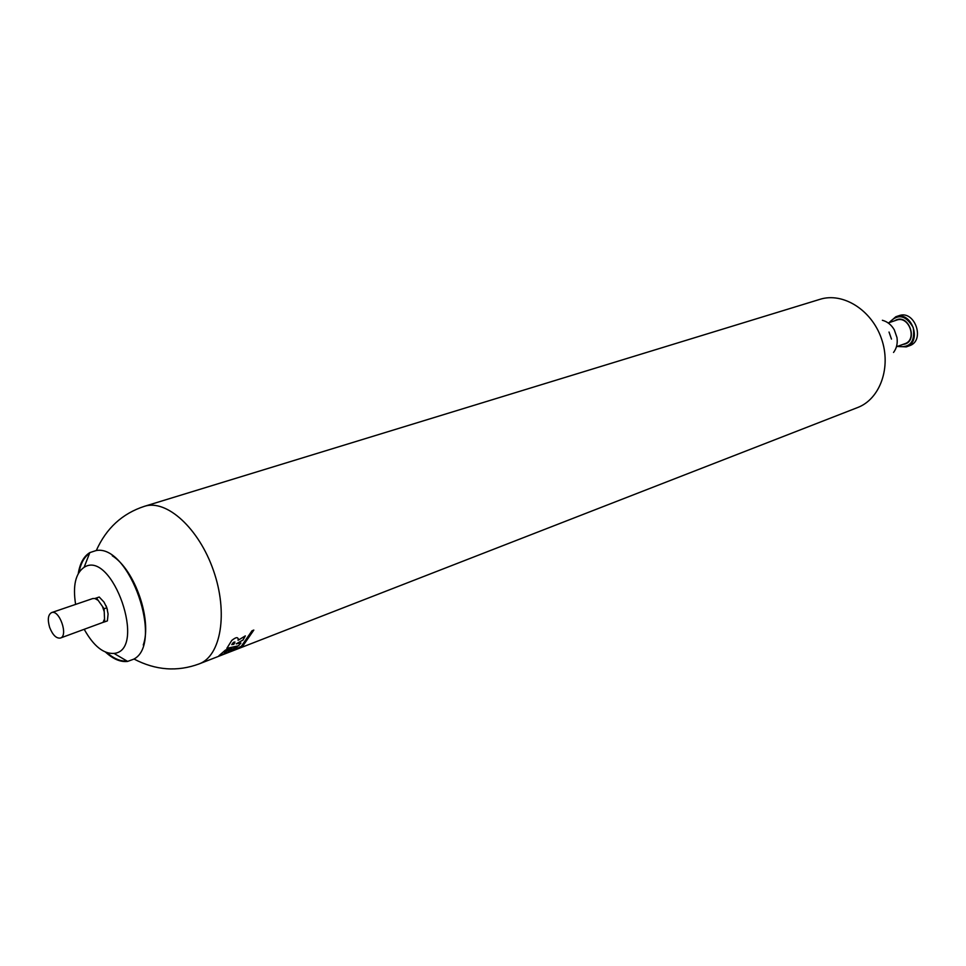 <?xml version="1.0" encoding="UTF-8"?>
<svg xmlns="http://www.w3.org/2000/svg" width="966" height="966" viewBox="0 0 966 966"><rect width="100%" height="100%" fill="white"/><g stroke="black" fill="none" stroke-linecap="round" stroke-linejoin="round"><path stroke-width="1.45" d="M240.993 646.713L242.985 645.638L240.667 646.749M234.4 647.812L237.225 647.075L230.113 651.808L218.908 655.745L225.537 650.009L228.278 649.381L224.305 653.028L229.497 649.321L232.106 648.681L228.338 651.784L230.186 651.205L234.4 647.812M228.906 652.316L857.554 407.567C880.098 399.115 891.57 367.249 881.451 338.619C871.646 309.893 842.883 291.998 819.965 299.327L144.465 506.305C166.538 498.999 198.972 528.33 213.498 570.616C228.314 612.818 221.045 655.926 199.189 663.883L228.495 652.473M236.308 643.899L242.949 640.023L236.272 643.815L240.932 643.03L238.457 645.88L226.793 648.44L231.78 640.41C236.175 636.932 238.3 636.775 238.191 639.963L238.022 640.204M242.985 640.108L245.34 635.882L238.059 640.289M243.468 645.059L253.816 630.073L252.005 630.774L241.669 645.759L243.468 645.059L241.85 645.602M239.423 647.993L236.308 649.164L239.423 647.993M233.687 650.432L238.228 648.657L233.687 650.432M99.22 597.024L94.909 598.497L99.22 597.024L103.99 602.072L106.852 607.795L108.083 614.014L107.383 620.897L104.654 621.862L104.533 618.94L103.072 622.358L104.654 621.862M239 648.005L237.238 648.754L238.976 647.932M231.78 644.66C233.301 642.112 234.291 641.484 234.738 642.776L233.796 644.334L231.743 644.588L234.919 641.955M240.836 643.054L238.433 645.795L226.877 648.343M245.243 635.918L242.949 640.023M238.216 638.659L238.155 639.878M231.961 648.717L228.338 651.784M228.157 649.406L224.305 653.028M237.068 647.111L230.077 651.736L219.173 655.576M106.852 607.795L104.111 608.749L102.408 606.346L104.231 611.671L104.111 608.749M889.022 332.038L891.473 339.09M882.369 320.277C887.356 321.593 891.328 324.769 894.299 329.829L896.979 337.557C897.788 343.365 896.641 348.328 893.538 352.445M889.022 322.68L895.808 316.751C911.699 310.557 922.578 341.904 906.277 346.891L897.269 346.432M889.203 322.62C897.861 313.419 905.867 315.073 913.244 327.583C915.213 341.964 909.948 348.231 897.45 346.371M104.231 611.671L104.533 618.94M78.27 573.526C79.961 563.238 83.825 556.271 89.838 552.6L95.936 550.608C129.372 543.447 164.329 644.093 133.658 659.198L127.633 661.408C120.629 662.265 113.288 659.186 105.584 652.159M79.055 572.222C80.782 563.19 84.284 556.887 89.572 553.301M112.273 555.764C134.866 569.868 152.254 619.955 143.27 645.022M126.981 661.034C120.617 661.493 113.964 658.715 107.009 652.702M75.614 604.402C72.679 585.722 75.505 573.357 84.102 567.32C112.261 548.917 147.508 650.408 114.012 653.414C103.519 654.006 93.63 646.061 84.356 629.578M106.067 605.742L107.419 609.655M51.56 612.613C59.373 609.22 68.622 635.87 60.399 638.055C56.282 638.611 52.707 635.06 49.652 627.405C47.394 619.604 48.034 614.678 51.56 612.613L92.748 598.558L94.909 598.497L98.17 600.357L96.479 597.966M895.808 316.751L898.935 315.701C914.814 309.506 925.682 340.793 909.38 345.768L906.277 346.891M103.072 622.358L60.399 638.055M98.17 600.357L102.408 606.346M242.852 645.783L238.409 647.86M240.474 646.604L239.157 647.462M242.128 646.133L240.969 646.64M238.988 648.234L236.646 648.959M240.582 647.244L238.844 648.198M243.444 644.974L253.744 630.098M894.733 320.748C908.716 311.656 919.56 342.882 902.956 344.403M888.189 322.958L896.593 320.12C909.066 315.242 917.615 339.851 904.804 343.751L896.448 346.734M114.012 653.414L127.633 661.408M84.102 567.32L89.838 552.6M144.465 506.305C122.296 513.514 106.248 528.269 96.286 550.572M133.96 659.005C155.586 670.344 177.333 671.962 199.189 663.883"/></g></svg>
